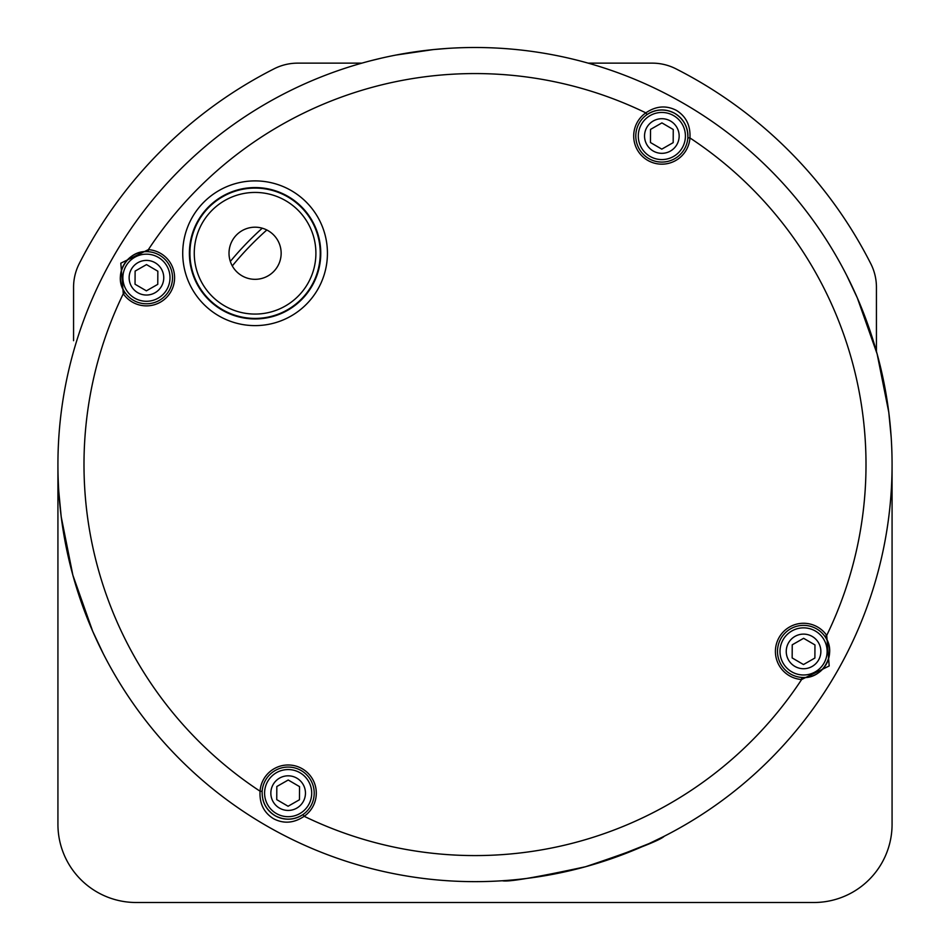 <?xml version="1.0" encoding="UTF-8"?>
<svg xmlns="http://www.w3.org/2000/svg" width="950" height="950" viewBox="0 0 950 950"><rect width="100%" height="100%" fill="white"/><g stroke="black" fill="none" stroke-linecap="round" stroke-linejoin="round"><path stroke-width="1.43" d="M876.434 351.429L876.434 287.316A52.131 52.131 0 0 0 870.794 263.72A443.84 443.84 0 0 0 675.854 68.78A52.131 52.131 0 0 0 652.258 63.139L588.145 63.139L652.258 63.139A52.131 52.131 0 0 1 675.854 68.78A443.84 443.84 0 0 1 870.794 263.72A52.131 52.131 0 0 1 876.434 287.316L876.434 351.429M79.206 263.72A443.84 443.84 0 0 1 274.146 68.78A52.131 52.131 0 0 1 297.742 63.139L361.855 63.139L297.742 63.139A52.131 52.131 0 0 0 274.146 68.78A443.84 443.84 0 0 0 79.206 263.72A52.131 52.131 0 0 0 73.566 287.316L73.566 340.706M170.002 277.721A23.56 23.56 0 0 1 146.442 301.281A23.56 23.56 0 0 1 122.883 277.721A23.56 23.56 0 0 1 146.442 254.161A23.56 23.56 0 0 1 170.002 277.721M129.141 277.721A17.314 17.314 0 0 0 146.442 295.034A17.314 17.314 0 0 0 163.756 277.721A17.314 17.314 0 0 0 146.442 260.407A17.314 17.314 0 0 0 129.141 277.721M146.383 290.842L157.771 284.335L157.842 271.213L146.514 264.599L135.114 271.106L135.042 284.228L146.383 290.842M685.413 136.016A23.56 23.56 0 0 1 661.853 159.576A23.56 23.56 0 0 1 638.293 136.016A23.56 23.56 0 0 1 661.853 112.456A23.56 23.56 0 0 1 685.413 136.016M644.539 136.016A17.314 17.314 0 0 0 661.853 153.33A17.314 17.314 0 0 0 679.155 136.016A17.314 17.314 0 0 0 661.853 118.702A17.314 17.314 0 0 0 644.539 136.016M661.782 149.138L673.182 142.631L673.253 129.509L661.913 122.894L650.524 129.402L650.453 142.524L661.782 149.138M876.434 287.316L876.434 340.706M311.707 793.131A23.56 23.56 0 0 1 288.147 816.691A23.56 23.56 0 0 1 264.587 793.131A23.56 23.56 0 0 1 288.147 769.559A23.56 23.56 0 0 1 311.707 793.131M270.845 793.131A17.314 17.314 0 0 0 288.147 810.433A17.314 17.314 0 0 0 305.461 793.131A17.314 17.314 0 0 0 288.147 775.818A17.314 17.314 0 0 0 270.845 793.131M288.087 806.253L299.476 799.746L299.547 786.624L288.218 780.009L276.818 786.517L276.747 799.639L288.087 806.253M675.854 68.78A443.84 443.84 0 0 1 870.794 263.72M297.742 63.139L361.855 63.139L297.742 63.139M588.145 63.139L652.258 63.139L588.145 63.139M827.117 651.427A23.56 23.56 0 0 1 803.557 674.987A23.56 23.56 0 0 1 779.998 651.427A23.56 23.56 0 0 1 803.557 627.855A23.56 23.56 0 0 1 827.117 651.427M786.244 651.427A17.314 17.314 0 0 0 803.557 668.729A17.314 17.314 0 0 0 820.859 651.427A17.314 17.314 0 0 0 803.557 634.113A17.314 17.314 0 0 0 786.244 651.427M803.486 664.549L814.886 658.041L814.957 644.919L803.617 638.305L792.229 644.812L792.158 657.934L803.486 664.549M892.074 464.574L892.074 824.303A78.197 78.197 0 0 1 813.877 902.5L136.123 902.5A78.197 78.197 0 0 1 57.926 824.303L57.926 464.574M302.064 768.657A28.156 28.156 0 0 1 304.166 816.288L302.979 814.566A26.066 26.066 0 0 0 301.031 770.474A26.066 26.066 0 0 0 262.141 791.35L260.062 791.207A28.156 28.156 0 0 1 302.064 768.657M809.139 676.887A26.066 26.066 0 0 0 824.992 636.595L826.714 635.408A391.008 391.008 0 0 0 689.938 137.94C690.638 125.638 686.137 116.458 676.424 110.402C666.223 105.129 656.023 105.949 645.834 112.86L647.021 114.582A26.066 26.066 0 0 0 648.969 158.674A26.066 26.066 0 0 0 687.859 137.798L689.938 137.94A28.156 28.156 0 0 1 647.936 160.491A28.156 28.156 0 0 1 645.834 112.86A391.008 391.008 0 0 0 148.366 249.636L148.224 251.714A26.066 26.066 0 0 0 133.558 300.378A26.066 26.066 0 0 0 169.1 290.605A26.066 26.066 0 0 0 148.224 251.714C127.336 249.209 112.219 275.987 125.008 292.553L123.286 293.74L120.804 263.186L148.366 249.636A28.156 28.156 0 0 1 170.917 291.638A28.156 28.156 0 0 1 123.286 293.74A391.008 391.008 0 0 0 260.062 791.207C259.35 803.498 263.863 812.678 273.576 818.746C283.777 824.018 293.966 823.187 304.166 816.288A391.008 391.008 0 0 0 801.634 679.511A28.156 28.156 0 0 1 779.083 637.509A28.156 28.156 0 0 1 826.714 635.408L829.196 665.962L801.634 679.511L801.776 677.433C822.664 679.927 837.781 653.161 824.992 636.595A26.066 26.066 0 0 0 780.9 638.543A26.066 26.066 0 0 0 808.972 676.922M270.061 811.894A26.066 26.066 0 0 0 275.262 815.789C284.739 820.61 293.978 820.206 302.979 814.566A26.066 26.066 0 0 1 275.262 815.789C266.273 810.124 261.903 801.978 262.141 791.35M262.853 799.437A26.066 26.066 0 0 0 269.444 811.288M268.814 827.117A417.074 417.074 0 0 1 112.456 258.388A417.074 417.074 0 0 1 681.186 102.03A417.074 417.074 0 0 1 837.544 670.759A417.074 417.074 0 0 1 268.814 827.117M222.609 310.353A65.692 65.692 0 0 0 312.182 285.724A65.692 65.692 0 0 0 287.553 196.151A65.692 65.692 0 0 0 197.98 220.78A65.692 65.692 0 0 0 222.609 310.353M687.895 137.251A26.066 26.066 0 0 0 674.738 113.359C665.261 108.538 656.023 108.941 647.021 114.582A26.066 26.066 0 0 1 674.738 113.359C683.715 119.023 688.097 127.169 687.859 137.798M230.149 260.87L230.482 261.238A318.012 318.012 0 0 1 262.259 228.19M58.829 491.946L61.204 516.8L72.841 575.106L92.684 631.251L103.324 653.814L92.684 631.275L72.865 575.178L61.216 516.824L58.829 491.946M585.568 866.721C535.693 877.515 507.953 882.194 502.372 880.745C507.929 882.194 535.669 877.515 585.568 866.721C634.006 850.476 660.226 840.322 664.24 836.249L648.981 843.624L608.511 859.703M370.322 60.848L380.974 58.235M395.782 55.088L433.259 49.59L447.628 48.402M891.171 437.202L888.796 412.348L877.159 354.041L857.316 297.896L846.676 275.334L857.316 297.873L877.135 353.97L888.784 412.324L891.171 437.202M232.299 265.917A313.642 313.642 0 0 1 266.831 229.983M255.075 314.07A60.812 60.812 0 0 0 315.899 253.258A60.812 60.812 0 0 0 255.075 192.434A60.812 60.812 0 0 0 194.263 253.258A60.812 60.812 0 0 0 255.075 314.07M255.075 279.324A26.066 26.066 0 0 0 281.152 253.258A26.066 26.066 0 0 0 255.075 227.192A26.066 26.066 0 0 0 229.009 253.258A26.066 26.066 0 0 0 255.075 279.324M255.075 318.416A65.17 65.17 0 0 0 320.245 253.258A65.17 65.17 0 0 0 255.075 188.088A65.17 65.17 0 0 0 189.917 253.258A65.17 65.17 0 0 0 255.075 318.416M290.854 190.356A72.366 72.366 0 0 1 317.977 289.026A72.366 72.366 0 0 1 219.308 316.16A72.366 72.366 0 0 1 192.185 217.479A72.366 72.366 0 0 1 290.854 190.356"/></g></svg>
